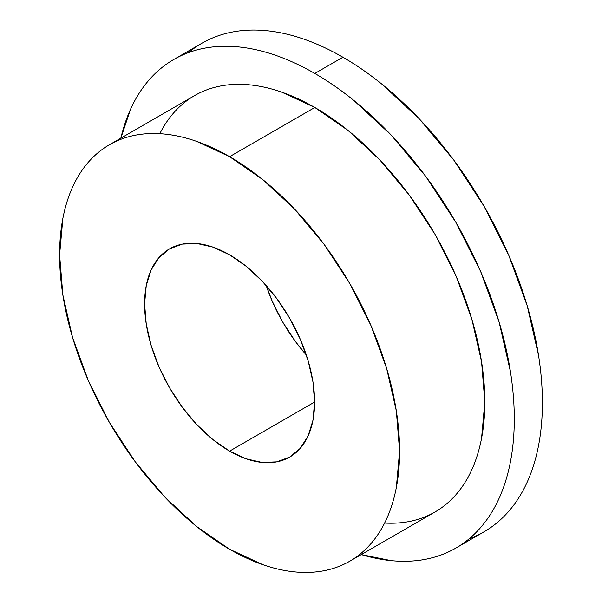 <?xml version="1.0" encoding="UTF-8"?>
<svg xmlns="http://www.w3.org/2000/svg" width="602" height="602" viewBox="0 0 602 602"><rect width="100%" height="100%" fill="white"/><g stroke="black" fill="none" stroke-linecap="round" stroke-linejoin="round"><path stroke-width="0.9" d="M469.229 538.745A282.09 162.864 -120 0 0 530.791 318.586A282.09 162.864 -120 0 0 342.929 57.228C356.03 64.79 369.003 73.753 381.849 84.122L419.263 118.827L453.75 160.027L483.978 206.117L508.78 255.346L527.217 305.808L538.564 355.564C541.123 371.87 542.402 387.59 542.402 402.715C542.402 417.833 541.123 432.078 538.564 445.435C536.013 458.792 532.228 471.012 527.217 482.089C522.205 493.166 516.057 502.888 508.78 511.264C501.504 519.639 493.241 526.502 483.978 531.844A282.09 162.864 -120 0 0 527.217 305.808A282.09 162.864 -120 0 0 342.929 57.228L314.823 73.452A282.09 162.864 60 0 1 499.111 322.032A282.09 162.864 60 0 1 455.872 548.076A282.09 162.864 60 0 1 361.253 554.585L391.157 560.643C403.257 561.839 414.755 561.38 425.644 559.266C436.533 557.151 446.609 553.419 455.872 548.076C465.128 542.726 473.398 535.863 480.674 527.495C487.951 519.12 494.099 509.39 499.111 498.313C504.122 487.236 507.907 475.016 510.458 461.659C513.017 448.302 514.289 434.065 514.289 418.939C514.289 403.814 513.017 388.102 510.458 371.795L499.111 322.032L480.674 271.57L455.872 222.349L425.644 176.251L391.157 135.059L353.743 100.346C340.898 89.984 327.924 81.014 314.823 73.452C301.73 65.896 288.757 59.876 275.912 55.414C263.066 50.952 250.598 48.115 238.497 46.918C226.397 45.722 214.899 46.181 204.01 48.295C193.122 50.41 183.046 54.135 173.782 59.485C164.519 64.835 156.257 71.691 148.98 80.066C141.703 88.441 135.555 98.164 130.544 109.24L120.836 138.174A282.09 162.864 -120 0 1 173.782 59.485L201.888 43.254C211.151 37.911 221.227 34.179 232.116 32.064C243.005 29.949 254.503 29.49 266.603 30.687C278.703 31.891 291.172 34.72 304.018 39.19C316.863 43.653 329.836 49.665 342.929 57.228L314.823 73.452A282.09 162.864 -120 0 0 173.782 59.485M384.618 523.063A240.416 138.806 -120 0 0 481.036 358.529A240.416 138.806 -120 0 0 314.823 107.48L347.994 130.401L379.885 159.981L409.27 195.093L435.035 234.374L456.173 276.326L471.885 319.338L481.562 361.742L484.828 401.925L481.562 438.339C479.38 449.724 476.159 460.131 471.885 469.575C467.611 479.019 462.374 487.304 456.173 494.445C449.972 501.579 442.929 507.426 435.035 511.986A240.416 138.806 -120 0 0 471.885 319.338A240.416 138.806 -120 0 0 314.823 107.48L229.603 156.686A240.416 138.806 60 0 1 386.657 368.544A240.416 138.806 60 0 1 349.807 561.192A240.416 138.806 60 0 1 229.603 549.28L262.765 564.661C273.714 568.461 284.347 570.877 294.656 571.9C304.966 572.923 314.763 572.532 324.049 570.726C333.327 568.928 341.913 565.745 349.807 561.192C357.701 556.632 364.744 550.785 370.952 543.651C377.153 536.51 382.39 528.225 386.657 518.781C390.931 509.337 394.152 498.923 396.334 487.545L399.6 451.131L396.334 410.948L386.657 368.537L370.952 325.531L349.807 283.58L324.049 244.299L294.656 209.187L262.765 179.607L229.603 156.686L196.433 141.312C185.491 137.504 174.858 135.089 164.542 134.065C154.232 133.05 144.435 133.433 135.157 135.239C125.871 137.045 117.285 140.221 109.391 144.781C101.497 149.334 94.454 155.181 88.253 162.322C82.053 169.455 76.815 177.748 72.541 187.184C68.267 196.628 65.046 207.043 62.871 218.428L59.598 254.834L62.871 295.018L72.541 337.429L88.253 380.434L109.391 422.386L135.157 461.674L164.542 496.778L196.433 526.366L229.603 549.28A240.416 138.806 -120 0 1 72.541 337.429A240.416 138.806 -120 0 1 109.391 144.781L194.619 95.575C202.513 91.015 211.099 87.839 220.377 86.033C229.663 84.235 239.461 83.844 249.77 84.859C260.087 85.883 270.712 88.298 281.661 92.106L314.823 107.48L229.603 156.686A240.416 138.806 -120 0 0 109.391 144.781M266.234 285.566A120.204 69.403 -120 0 0 306.305 354.969L295.71 341.898L282.827 322.251L272.262 301.278L266.227 285.566A120.204 69.403 -120 0 0 306.305 354.969M229.603 451.131A120.204 69.403 60 0 1 151.072 345.202A120.204 69.403 60 0 1 169.501 248.882A120.204 69.403 60 0 1 229.603 254.834A120.204 69.403 60 0 1 308.126 360.764A120.204 69.403 60 0 1 289.705 457.084A120.204 69.403 60 0 1 229.603 451.131L213.018 439.671L197.072 424.884L182.376 407.328L169.493 387.688L158.928 366.708L151.072 345.209L146.233 324.004L144.6 303.912L146.233 285.702L151.072 270.087L158.928 257.648L169.493 248.882L182.376 244.111L197.072 243.524L213.018 247.144L229.603 254.834L246.18 266.295L262.126 281.089L276.822 298.637L289.705 318.285L300.278 339.257L308.126 360.764L312.965 381.969L314.598 402.061L229.603 451.131A120.204 69.403 60 0 1 144.6 303.912A120.204 69.403 60 0 1 229.603 254.834A120.204 69.403 60 0 1 314.598 402.061A120.204 69.403 60 0 1 229.603 451.131L314.598 402.061L312.965 420.264L308.126 435.886L300.278 448.317L289.705 457.084L276.822 461.854L262.126 462.441L246.18 458.822L229.603 451.131L314.598 402.061M229.603 156.686A240.416 138.806 -120 0 0 59.598 254.834A240.416 138.806 -120 0 0 229.603 549.28A240.416 138.806 60 0 0 399.6 451.131A240.416 138.806 60 0 0 229.603 156.686L314.823 107.48A240.416 138.806 -120 0 0 194.619 95.575L194.612 95.575M361.253 554.585A282.09 162.864 60 0 0 512.919 391.157A282.09 162.864 60 0 0 314.823 73.452L342.929 57.228A282.09 162.864 -120 0 0 201.888 43.254M314.823 107.48A240.416 138.806 -120 0 0 159.816 133.697M314.823 73.452A282.09 162.864 -120 0 0 120.836 138.167M342.929 57.228A282.09 162.864 -120 0 0 188.546 52.577M455.872 548.076L483.978 531.844M349.807 561.192L435.035 511.986"/></g></svg>
